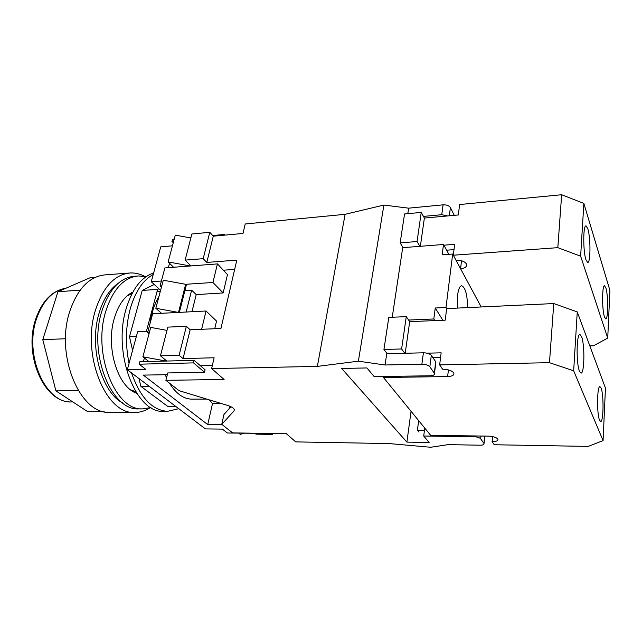 <?xml version="1.0" encoding="UTF-8"?>
<svg xmlns="http://www.w3.org/2000/svg" width="642" height="642" viewBox="0 0 642 642"><rect width="100%" height="100%" fill="white"/><g stroke="black" fill="none" stroke-linecap="round" stroke-linejoin="round"><path stroke-width="0.96" d="M178.773 408.705L167.57 411.329C152.17 410.294 140.165 397.494 131.546 372.922M129.05 363.372C125.214 344.401 125.639 326.12 130.326 308.529C135.39 291.42 143.022 280.089 153.213 274.527M164.376 411.321L163.541 411.321C136.104 413.584 112.374 353.317 126.153 308.762C132.196 288.964 141.36 277.039 153.639 272.986M139.065 378.62L140.823 386.307L168.019 406.643L176.044 406.635M154.24 284.502L142.227 290.409L129.475 336.745L132.589 350.347M146.376 331.392L157.627 289.406L142.227 290.409M157.627 289.406L158.863 288.788M136.369 336.472L129.475 336.745M149.08 386.211L140.823 386.307M165.187 374.711L166.543 377.753M169.384 383.065C175.948 393.538 183.339 398.891 191.557 399.139L192.247 399.139M147.957 331.328L137.645 331.762L127.325 369.72L205.424 428.904L222.373 429.105L227.38 433.005L276.172 433.511M201.628 329.29L206.05 310.993L152.644 313.761L147.596 332.684L149 333.864M149.337 332.612L147.596 332.684M161.479 313.304L155.821 308.264L178.508 312.421L185.666 284.302L212.935 282.48L217.421 263.902L164.89 267.931L160.059 286.019L161.407 287.279M161.776 285.907L160.059 286.019M174.247 239.073L172.562 239.225L171.976 241.4L173.268 242.732M173.661 241.248L171.976 241.4M225.133 235.1L224.54 234.434L224.363 235.165M224.54 234.434L212.687 235.526M190.963 237.524L189.334 237.676M160.709 312.622L160.516 313.352M179.367 312.381L186.34 284.96L185.666 284.302L163.293 280.209L155.821 308.264M148.808 361.502L142.893 356.792L166.118 361.061L139.836 361.727L139.178 364.183L193.523 362.882L194.133 360.355L166.118 361.061L166.246 360.563M173.581 267.265L168.156 261.928L190.337 265.981L190.449 265.523M221.209 403.481L212.534 403.497L209.228 399.838M160.436 313.36L160.644 312.558M167.321 374.679L143.302 375.105L207.719 424.587L222.26 424.731M212.534 403.497L207.719 424.587M139.178 364.183L145.774 369.335L127.325 369.72M149.963 323.801C151.544 312.959 154.553 303.827 158.983 296.387M172.449 245.806L160.749 246.849L151.255 281.742L160.58 290.377M217.421 263.902L227.469 274.607L223.151 292.945L212.935 282.48M194.133 360.355L205.079 369.76L204.493 372.256L193.523 362.882M211.619 368.58L214.131 357.771L183.05 358.589L190.168 329.771L220.936 328.479L236.818 260.106L206.796 262.442L213.288 236.184L243.005 233.455L245.212 223.978L345.115 214.316L317.373 366.389L211.619 368.58L224.106 379.462L165.893 380.321L167.755 372.946L204.493 372.256M161.391 281.036L151.255 281.742M206.05 310.993L216.531 321.088L214.733 328.744M191.958 311.723L196.219 294.59L223.151 292.945M186.148 312.028L191.645 290.136L196.219 294.59M191.645 290.136L184.912 290.561M238.8 433.165L240.309 434.369L244.217 433.246M142.893 356.792L150.718 327.404L166.992 330.389M168.156 261.928L175.298 235.116L190.851 237.957M132.87 292.062C124.556 296.171 118.385 304.862 114.356 318.151C105.336 347.226 117.887 387.391 136.73 393.265M145.967 276.758L138.576 275.948C123.978 277.248 113.064 288.98 105.818 311.153C92.231 353.638 115.52 411.032 142.644 408.882L150.942 407.542M137.42 276.036L134.668 276.237C120.014 277.537 109.052 289.253 101.773 311.378C88.131 353.758 111.499 411.024 138.728 408.882L139.555 408.882M605.863 287.921L604.571 285.794C602.027 284.799 601.931 309.982 604.483 316.988L605.703 318.889C608.247 319.676 608.351 295.288 605.863 287.921M587.807 228.769L586.05 225.888C583.04 224.861 582.984 251.544 586.002 259.922L587.663 262.506C590.656 263.308 590.744 237.564 587.807 228.769M403.072 247.635L400.151 242.885L404.548 213.979L421.24 212.406L424.37 218.063L458.324 214.966L459.624 204.541L561.662 194.735L583.859 203.426L580.641 256.198L557.826 247.66L453.308 255.211L455.989 260.195C461.084 260.114 464.559 261.358 466.429 263.926L466.614 264.36C466.999 266.767 464.985 268.22 460.579 268.709L461.534 260.764M453.308 255.211L454.664 244.353L443.895 245.188M583.859 203.426L609.9 290.377L607.733 338.101L580.641 256.198M589.829 345.886L593.449 345.789L607.733 338.101M557.826 247.66L561.662 194.735M424.37 218.063L420.366 246.287M454.006 249.642L446.623 250.195M400.151 242.885L417.059 241.528L419.86 246.327M421.24 212.406L417.059 241.528M601.105 388.161L599.981 386.677C597.052 385.481 596.683 414.074 599.58 420.197L600.623 421.481C603.552 422.42 603.921 394.726 601.105 388.161M581.548 336.601L579.991 334.554C576.46 333.27 576.051 363.829 579.533 371.285L580.978 373.058C584.501 374.045 584.926 344.569 581.548 336.601M387.246 353.742L383.94 349.465L388.819 317.397L406.266 316.634L409.692 321.642L445.219 320.165L446.663 308.593L553.765 303.554L577.254 311.908L573.667 370.811L549.472 362.682L439.65 364.897L442.595 369.206C447.931 369.343 451.615 370.53 453.637 372.769L453.838 373.138C454.303 375.185 452.233 376.324 447.626 376.565L448.421 369.912M492.623 436.608L492.133 441.656L494.252 444.746L588.208 446.407L603.071 440.597L605.454 388.121L577.254 311.908M383.611 376.477L383.459 377.496L430.694 435.348L488.361 436.135C493.064 436.367 496.202 437.338 497.791 439.024L497.911 439.256C498.216 440.797 496.29 441.592 492.133 441.656M439.65 364.897L441.15 352.819L427.107 353.18M383.459 377.496L447.626 376.565M573.667 370.811L603.071 440.597M549.472 362.682L553.765 303.554M409.692 321.642L405.214 353.277M440.597 357.289L432.756 357.474M383.94 349.465L401.619 348.967L404.797 353.285M406.266 316.634L401.619 348.967M418.68 420.63L417.42 430.196L419.025 432.106M424.45 430.276L417.42 430.196M467.536 307.614C467.408 294.887 465.466 287.608 461.726 285.762C459.784 286.003 458.42 289.052 457.634 294.919L457.674 308.072M402.775 247.162L402.703 247.668L443.51 244.49L448.87 254.312M402.703 247.668L392.23 317.252M408.601 320.045L433.815 318.978L435.244 308L445.997 307.486L452.674 254.039L442.169 254.802L443.51 244.49M447.626 215.945L441.768 214.709L423.447 216.402M441.768 214.709L443.084 204.838L408.641 208.168L407.814 213.666M454.255 215.343L450.403 207.575L449.344 215.792M434.843 320.599L433.815 318.978M442.876 320.262L435.244 308M481.187 306.972L452.674 254.039M446.663 308.593L445.997 307.486M385.048 364.993L421.874 364.231L423.399 352.795L386.741 353.758L385.048 364.993L358.38 361.181L317.373 366.389M411.057 411.297L406.892 442.113L341.64 368.444L366.951 367.954L374.182 376.621L430.172 375.779C433.35 375.618 434.786 374.824 434.465 373.411L429.843 366.799C428.326 365.178 425.67 364.319 421.874 364.231M165.893 380.321L179.03 390.665L227.404 405.367C231.401 406.651 233.712 408.087 234.33 409.66L234.041 410.872L234.314 409.604M230.895 406.715L223.938 414.539L221.763 424.338L234.041 410.872M221.763 424.338L232.645 432.909L286.276 433.647L295.729 441.889L389.188 443.574L430.67 447.265L448.196 444.633L480.039 445.203C482.896 445.163 484.228 444.625 484.028 443.574L480.657 438.767C479.494 437.571 477.255 436.889 473.948 436.721L474.029 435.942M406.892 442.113L429.113 442.49L423.72 436.022L473.948 436.721M229.948 406.282L229.515 408.264M408.641 208.168L383.884 205.063L345.115 214.316M443.084 204.838C446.615 204.71 449.055 205.625 450.403 207.575M271.662 433.623L272.569 434.385L255.933 434.152L255.01 433.39M272.714 433.639L272.569 434.385M223.344 270.218L234.659 269.391M169.52 263.276L168.356 267.666M213.288 236.184L209.782 232.308L191.87 233.993L185.129 260.122L190.859 265.94M209.782 232.308L203.209 258.678L185.129 260.122M206.796 262.442L203.209 258.678M200.456 365.788L212.333 365.523M144.386 357.979L143.415 361.639M190.168 329.771L186.349 326.313L167.835 327.123L160.436 355.796L166.824 361.045M186.349 326.313L179.134 355.267L160.436 355.796M183.05 358.589L179.134 355.267M172.562 266.261L172.265 267.369M147.692 360.611L147.451 361.534M383.884 205.063L358.38 361.181M386.741 353.758L386.821 353.204M424.739 428.053L423.72 436.022M423.399 352.795C427.171 352.875 429.811 353.734 431.32 355.379L435.717 361.775L435.749 363.236M110.512 412.365L109.613 412.365C80.138 414.555 54.907 355.211 69.801 311.266C77.714 288.394 89.583 276.253 105.4 274.848L129.066 273.059M149.843 407.895C145.028 410.992 139.932 412.509 134.571 412.445C105.81 414.684 81.052 354.416 95.57 309.829C103.282 286.637 114.862 274.351 130.302 272.97C135.293 272.746 140.141 273.917 144.851 276.485M122.55 402.871C101.3 391.981 88.724 345.877 99.197 312.766C103.402 299.052 109.662 289.285 117.976 283.483M130.639 389.814L135.775 391.772M132.035 293.627L127.052 295.954M104.189 411.707L87.705 411.666L55.902 390.866L42.781 339.658L57.965 291.693L80.114 290.192M42.781 339.658L65.54 338.751M57.965 291.693L90.177 277.689L95.409 277.296M55.902 390.866L78.324 390.649M480.938 436.038L480.657 438.767M483.916 443.381L484.646 436.087M434.281 373.09L435.717 361.775M431.32 355.379L429.843 366.799M35.808 318.809C42.131 300.849 52.171 290.657 65.933 288.226C52.813 290.425 43.038 300.528 36.61 318.536C23.698 354.865 45.542 403.762 71.535 401.94L72.337 401.94M167.57 411.329L163.541 411.321M206.716 399.075L191.557 399.139M142.644 408.882L138.728 408.882M435.894 362.104L434.465 373.411M484.774 436.087L484.028 443.574M109.613 412.365L134.571 412.445M157.057 291.524L160.331 291.316M72.835 401.94L71.535 401.94C44.178 403.24 23.192 354.986 35.735 319.05"/></g></svg>
